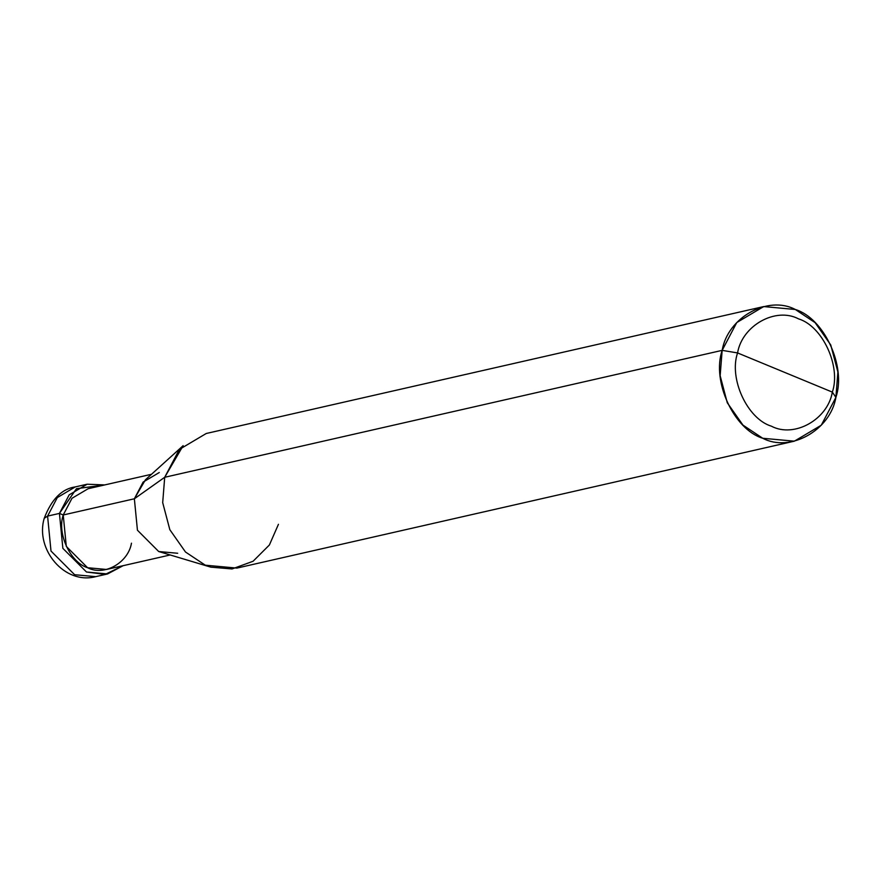 <?xml version="1.0" encoding="UTF-8"?>
<svg xmlns="http://www.w3.org/2000/svg" width="882" height="882" viewBox="0 0 882 882"><rect width="100%" height="100%" fill="white"/><g stroke="black" fill="none" stroke-linecap="round" stroke-linejoin="round"><path stroke-width="1.32" d="M59.436 513.412L76.458 488.694L104.76 484.924L87.131 484.218L69.171 494.868L59.436 513.412L62.865 548.35L86.491 572.01L107.56 573.95L123.149 565.682L105.123 574.414L86.491 572.01L62.865 548.35L59.436 513.412L63.228 514.978L59.436 513.412L47.584 516.102L51.002 551.052L74.628 574.711L95.708 576.652L74.628 574.711L51.002 551.052L47.584 516.102L59.436 513.412M87.131 484.218L75.279 486.908L57.319 497.569L47.584 516.102L57.319 497.569L75.279 486.908C61.85 488.826 51.498 499.289 44.232 518.296L47.584 516.102L44.232 518.296C34.905 549.398 64.75 584.953 95.708 576.652L107.56 573.95M169.917 555.032L106.546 569.463L87.572 567.721L66.304 546.421L63.228 514.978L134.362 498.782L164.702 477.283L722.16 350.363C727.672 317.454 767.913 294.974 795.321 309.483C824.185 318.237 846.5 366.581 835.893 397.385L832.343 392.115C841.185 366.449 822.586 326.164 798.53 318.865C775.686 306.771 742.159 325.502 737.561 352.932C742.159 325.502 775.686 306.771 798.53 318.865C822.586 326.164 841.185 366.449 832.343 392.115L737.561 352.932C728.73 378.599 747.319 418.884 771.375 426.182C794.219 438.277 827.746 419.545 832.343 392.115L835.893 397.385C830.381 430.295 790.14 452.775 762.732 438.266C733.868 429.512 711.553 381.167 722.16 350.363L720.153 375.71L727.286 402.776L742.942 425.091L762.732 438.266L794.351 441.176L821.285 425.201L835.893 397.385L837.9 372.039L830.756 344.972L815.111 322.658L795.321 309.483L763.702 306.572L736.768 322.547L722.16 350.363L737.561 352.932L832.343 392.115C827.746 419.545 794.219 438.277 771.375 426.182C747.319 418.884 728.73 378.599 737.561 352.932L722.16 350.363L164.702 477.283L162.696 502.641L169.84 529.707L185.496 552.011L205.285 565.186L210.809 567.148L232.043 568.956L253.079 561.261L269.385 544.999L278.447 524.305M210.809 567.148L158.705 551.526L137.438 530.225L134.362 498.782L63.228 514.978C56.867 533.456 70.251 562.462 87.572 567.721C104.021 576.42 128.155 562.937 131.473 543.191M159.289 472.509L143.127 482.09L134.362 498.782L137.438 530.225L158.705 551.526L177.679 553.268M794.351 441.176L236.894 568.096L205.285 565.186L185.496 552.011L169.84 529.707L162.696 502.641L164.702 477.283L134.362 498.782L145.42 479.797L183.147 445.653L164.702 477.283L179.311 449.478L206.245 433.492L763.702 306.572M63.228 514.978L71.993 498.286L88.156 488.705L151.528 474.273"/></g></svg>
